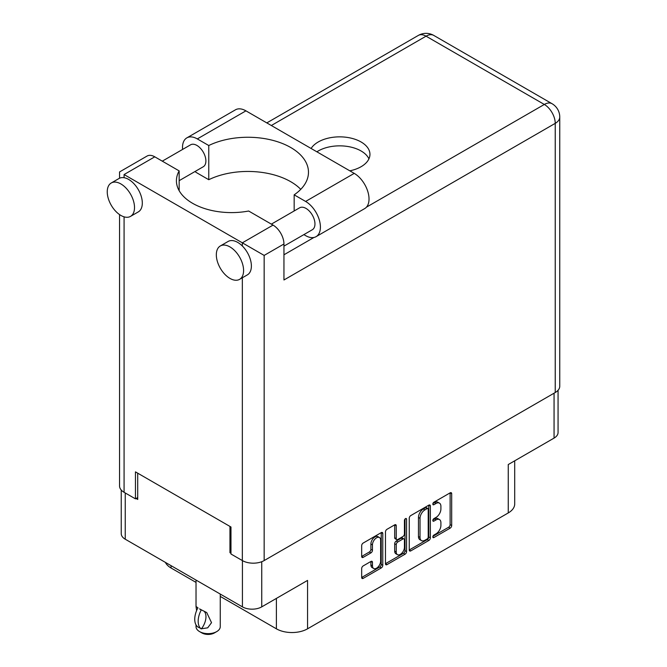 <?xml version="1.0" encoding="UTF-8"?>
<svg xmlns="http://www.w3.org/2000/svg" width="667" height="667" viewBox="0 0 667 667"><rect width="100%" height="100%" fill="white"/><g stroke="black" fill="none" stroke-linecap="round" stroke-linejoin="round"><path stroke-width="1" d="M379.44 537.519L377.889 536.618A5.786 3.343 120 0 0 374.996 536.902A5.786 3.343 120 0 0 370.902 543.989L372.461 544.889A5.786 3.343 120 0 1 376.547 537.802A5.786 3.343 120 0 1 379.44 537.519A5.786 3.343 120 0 1 380.64 540.17L380.64 561.097A5.786 3.343 120 0 1 378.114 566.917A5.786 3.343 120 0 1 373.653 568.467A5.786 3.343 120 0 1 372.461 565.816L372.461 562.331A2.159 1.251 120 0 0 372.011 561.339A2.159 1.251 120 0 0 370.927 561.447L363.207 565.908A2.159 1.251 120 0 0 361.672 568.559L361.672 577.472A2.159 1.251 120 0 0 362.123 578.464A2.159 1.251 120 0 0 363.207 578.356L381.257 567.942A2.159 1.251 120 0 0 382.783 565.291L382.783 533.5A2.159 1.251 120 0 0 382.333 532.508A2.159 1.251 120 0 0 381.257 532.616L363.207 543.038A2.159 1.251 120 0 0 361.672 545.689L361.672 556.461A2.159 1.251 120 0 0 362.123 557.445A2.159 1.251 120 0 0 363.207 557.345L370.927 552.885A2.159 1.251 120 0 0 372.461 550.233L372.461 544.889M405.494 518.618L406.57 519.234A1.517 0.875 120 0 0 406.253 518.542A1.517 0.875 120 0 0 405.494 518.618A1.517 0.875 120 0 0 404.427 520.477L404.427 533.9A2.159 1.251 120 0 1 402.893 536.543L397.774 539.503A2.159 1.251 120 0 1 396.69 539.611A2.159 1.251 120 0 1 396.24 538.619L396.24 525.729A2.159 1.251 120 0 0 395.798 524.737A2.159 1.251 120 0 0 394.714 524.846L394.681 537.719A2.159 1.251 120 0 0 395.131 538.711L396.69 539.611M409.246 518.226L409.246 550.017A2.159 1.251 120 0 0 409.688 551A2.159 1.251 120 0 0 410.772 550.892L428.823 540.478A2.159 1.251 120 0 0 430.348 537.827L430.348 506.036A2.159 1.251 120 0 0 429.898 505.044A2.159 1.251 120 0 0 428.823 505.152L410.772 515.574A2.159 1.251 120 0 0 409.246 518.226M436.01 533.85L433.909 535.067A1.517 0.875 120 0 0 432.916 536.401A1.517 0.875 120 0 0 433.15 537.619A1.517 0.875 120 0 0 433.909 537.544L450.158 528.156A2.159 1.251 120 0 0 451.684 525.504L451.684 493.722A2.159 1.251 120 0 0 451.242 492.73A2.159 1.251 120 0 0 450.158 492.838L433.909 502.218A1.517 0.875 120 0 0 432.916 503.552A1.517 0.875 120 0 0 433.15 504.769A1.517 0.875 120 0 0 433.909 504.694L436.01 503.477A6.92 3.994 120 0 1 439.47 503.135A6.92 3.994 120 0 1 440.904 506.303L440.904 508.954A6.92 3.994 120 0 1 436.01 517.425L433.909 518.643A1.517 0.875 120 0 0 432.916 519.977A1.517 0.875 120 0 0 433.15 521.194A1.517 0.875 120 0 0 433.909 521.119L436.01 519.901A6.92 3.994 120 0 1 439.47 519.56A6.92 3.994 120 0 1 440.904 522.728L440.904 525.379A6.92 3.994 120 0 1 436.01 533.85M385.459 563.707L403.477 553.31L405.036 554.21A2.159 1.251 120 0 0 406.57 551.559L406.57 519.234M405.036 554.21L386.985 564.624A2.159 1.251 120 0 1 385.91 564.732A2.159 1.251 120 0 1 385.459 563.74L385.459 531.958A2.159 1.251 120 0 1 386.985 529.306L394.714 524.846L396.24 525.729M220.26 596.406L276.388 628.814A22.036 12.723 0 0 0 307.554 628.814L508.254 512.94A22.036 12.723 0 0 0 514.707 503.944L514.707 460.814M508.254 512.94L508.254 464.54L554.06 438.094A13.665 7.887 0 0 0 558.062 432.516L558.062 390.278M121.244 490.045L121.244 533.633A13.665 7.887 0 0 0 125.246 539.211L242.421 606.862A13.665 7.887 0 0 0 261.747 606.862L307.554 580.415L307.554 628.814M171.06 565.658L171.06 568.001L196.023 582.408M171.06 568.001A22.036 12.723 180 0 1 165.399 562.389M230.974 552.118L229.957 552.701L230.974 553.285M229.957 552.701L229.957 526.43M136.076 498.499L137.71 499.441L137.71 473.178M439.47 519.56L437.911 518.659A6.92 3.994 120 0 0 434.45 519.001L436.01 519.901M432.95 519.868L434.45 519.001M439.47 503.135L437.911 502.234A6.92 3.994 120 0 0 434.45 502.576L436.01 503.477M432.95 503.443L434.45 502.576M432.95 536.293L448.599 527.255A2.159 1.251 120 0 0 450.125 524.612L450.125 492.855M409.246 549.983L427.264 539.578A2.159 1.251 120 0 0 428.789 536.927L428.789 505.169M427.138 538.978A1.517 0.875 120 0 0 428.206 537.118L428.206 509.213A1.517 0.875 120 0 0 427.897 508.521A1.517 0.875 120 0 0 427.138 508.596L424.921 509.88A6.92 3.994 120 0 0 420.027 518.359L420.027 537.427A6.92 3.994 120 0 0 421.461 540.595A6.92 3.994 120 0 0 424.921 540.253L427.138 538.978M427.897 508.521L426.338 507.62A1.517 0.875 120 0 0 425.579 507.695L427.138 508.596M421.461 540.595L419.902 539.695A6.92 3.994 120 0 1 418.467 536.526L418.467 517.459A6.92 3.994 120 0 1 423.362 508.979L425.579 507.695M405.011 519.034L405.011 550.659L406.57 551.559M396.24 552.001A5.786 3.343 120 0 0 397.44 554.652A5.786 3.343 120 0 0 401.901 553.101A5.786 3.343 120 0 0 404.427 547.274L404.427 539.903A2.159 1.251 120 0 0 403.977 538.911A2.159 1.251 120 0 0 402.893 539.019L397.774 541.979A2.159 1.251 120 0 0 396.24 544.622L396.24 552.001L394.681 551.1A5.786 3.343 120 0 0 395.881 553.752L397.44 554.652M403.977 538.911L402.418 538.011A2.159 1.251 120 0 0 401.334 538.119L402.893 539.019M394.681 551.1L394.681 543.73A2.159 1.251 120 0 1 396.215 541.079L401.334 538.119M403.477 553.31A2.159 1.251 120 0 0 405.011 550.659M373.653 568.467L372.103 567.567A5.786 3.343 120 0 1 370.902 564.916L370.902 561.464M363.207 557.345L361.672 556.461L369.368 551.984A2.159 1.251 120 0 0 370.902 549.333L370.902 543.989M363.207 578.356L361.672 577.472L379.698 567.042A2.159 1.251 120 0 0 381.224 564.39L381.224 532.633M220.26 594.064L220.26 626.655A12.123 6.995 180 0 1 216.717 631.599L214.374 632.95A8.813 5.086 180 0 1 201.909 632.95L199.575 631.599A12.123 6.995 180 0 1 196.023 626.655L196.023 624.896M196.598 610.597L196.023 606.461L198.032 607.92M197.765 608.079A17.742 10.238 120 0 0 197.765 626.947L201.459 628.773A13.665 7.887 -60 0 0 204.027 611.155M201.192 628.923A17.742 10.238 -60 0 1 201.192 610.055L201.459 609.905A13.665 7.887 -60 0 1 201.467 609.905L206.728 612.564L211.522 622.67L207.704 627.822L201.459 628.773M216.717 631.599A12.123 6.995 180 0 1 199.575 631.599L201.909 632.95M201.192 610.055L199.575 608.896L201.459 609.905M300.75 189.345A60.597 34.984 -0 0 0 208.763 179.715L197.315 173.103A20.935 12.089 60 0 1 194.981 171.536M182.6 149.425A20.935 12.089 60 0 1 182.508 147.465A20.935 12.089 60 0 1 186.843 137.877A20.935 12.089 60 0 1 197.315 138.919L245.931 110.847A20.935 12.089 60 0 0 235.459 109.813L186.843 137.877M243.588 270.535A19.285 11.131 -120 0 0 235.176 251.125A19.285 11.131 -120 0 0 220.318 245.965A19.285 11.131 -120 0 0 216.325 254.786A19.285 11.131 -120 0 0 224.737 274.195A19.285 11.131 -120 0 0 239.595 279.356A19.285 11.131 -120 0 0 243.588 270.535M239.595 279.356L247.39 274.862A19.285 11.131 -120 0 0 251.384 266.033A19.285 11.131 -120 0 0 242.346 245.998A19.285 11.131 -120 0 0 228.106 241.462L220.318 245.965M134.517 207.562A19.285 11.131 -120 0 0 126.105 188.152A19.285 11.131 -120 0 0 111.239 182.991A19.285 11.131 -120 0 0 107.245 191.813A19.285 11.131 -120 0 0 115.666 211.222A19.285 11.131 -120 0 0 130.524 216.383A19.285 11.131 -120 0 0 134.517 207.562M130.524 216.383L138.319 211.889A19.285 11.131 -120 0 0 142.313 203.06A19.285 11.131 -120 0 0 124.079 177.714A19.285 11.131 -120 0 0 119.034 178.489L111.239 182.991M349.816 170.827A30.298 17.492 -0 0 0 361.08 166.717A30.298 17.492 -0 0 0 369.952 154.344A30.298 17.492 -0 0 0 351.251 138.186A30.298 17.492 -0 0 0 318.234 141.979A30.298 17.492 -0 0 0 311.105 148.483M316.875 151.809A30.298 17.492 180 0 1 318.234 150.975A30.298 17.492 180 0 1 347.524 146.448A30.298 17.492 180 0 1 368.934 158.846M162.281 161.156L190.587 144.814A12.673 7.312 60 0 1 200.35 148.207A12.673 7.312 60 0 1 205.886 160.955A12.673 7.312 60 0 1 203.26 166.758L179.156 180.674M271.361 224.129L299.666 207.787A12.673 7.312 60 0 1 309.43 211.181A12.673 7.312 60 0 1 314.957 223.929A12.673 7.312 60 0 1 312.331 229.731L283.95 246.123M208.763 179.715L208.763 145.523L197.315 138.919M119.56 178.214L119.56 171.936L147.065 156.053A15.424 8.904 60 0 1 154.777 156.82L124.079 174.546C118.192 171.144 118.192 171.144 124.079 174.546L264.157 255.419L264.157 560.572A15.424 8.904 180 0 1 242.346 560.572L230.974 554.01L230.974 527.013L135.451 471.869L135.451 498.858L124.079 492.296A15.424 8.904 180 0 1 119.56 485.993L119.56 214.591M242.346 245.998L242.346 242.821L273.045 225.104L248.658 211.022A55.094 31.808 -0 0 1 176.421 180.79A55.094 31.808 -0 0 1 179.156 170.894L154.777 156.82M273.045 225.104A15.424 8.904 60 0 1 283.95 243.989L283.95 279.982L555.236 123.353L555.236 392.521L264.157 560.572M135.451 498.858L137.71 497.557M366.458 207.154L544.322 104.461A15.424 8.904 60 0 1 555.236 123.353A15.424 8.904 180 0 0 559.755 117.059L559.755 386.226A15.424 8.904 180 0 1 555.236 392.521M179.156 190.687L179.156 170.894M294.164 210.964L294.164 194.831L305.611 201.442A20.935 12.089 60 0 1 319.285 219.885A20.935 12.089 60 0 1 316.075 236.66A20.935 12.089 60 0 1 305.611 235.626L303.869 234.617M305.611 201.442L354.227 173.37A20.935 12.089 60 0 1 367.901 191.821A20.935 12.089 60 0 1 364.691 208.596L316.075 236.66M294.164 194.831A60.597 34.984 -0 0 0 308.479 172.244A60.597 34.984 -0 0 0 273.387 140.512A60.597 34.984 -0 0 0 208.763 145.523M354.227 173.37L245.931 110.847M554.06 438.094L554.06 393.197M261.747 606.862L261.747 561.714M125.246 539.211L125.246 492.971M242.421 606.862L242.421 560.622M432.833 520.493L433.909 521.119M432.833 504.069L433.909 504.694M450.158 492.838L451.684 493.722M450.125 524.612L451.684 525.504M448.599 527.255L450.158 528.156M432.833 536.918L433.909 537.544M428.823 505.152L430.348 506.036M428.789 536.927L430.348 537.827M427.264 539.578L428.823 540.478M409.246 550.017L410.772 550.892M423.362 508.979L424.921 509.88M418.467 517.459L420.027 518.359M418.467 536.526L420.027 537.427M385.459 563.74L386.985 564.624M394.681 537.719L396.24 538.619M396.215 541.079L397.774 541.979M394.681 543.73L396.24 544.622M370.927 561.447L372.461 562.331M370.902 564.916L372.461 565.816M370.902 549.333L372.461 550.233M369.368 551.984L370.927 552.885M381.257 532.616L382.783 533.5M381.224 564.39L382.783 565.291M379.698 567.042L381.257 567.942M276.388 598.407L276.388 628.814M242.346 560.572L242.346 277.772M124.079 174.546L124.079 177.714M124.079 216.833L124.079 492.296M559.755 117.059A15.424 15.424 0 0 0 552.034 103.702A15.424 8.904 120 0 0 544.322 104.461L426.055 36.176L271.327 125.513M283.95 254.786L313.94 237.469M283.95 243.989L264.157 255.419M418.342 35.418A15.424 8.904 60 0 1 426.055 36.176A15.424 8.904 120 0 1 433.767 35.418A15.424 15.424 0 0 0 418.342 35.418L266.808 122.903M196.023 580.073L196.023 606.461M552.034 103.702L433.767 35.418"/></g></svg>
